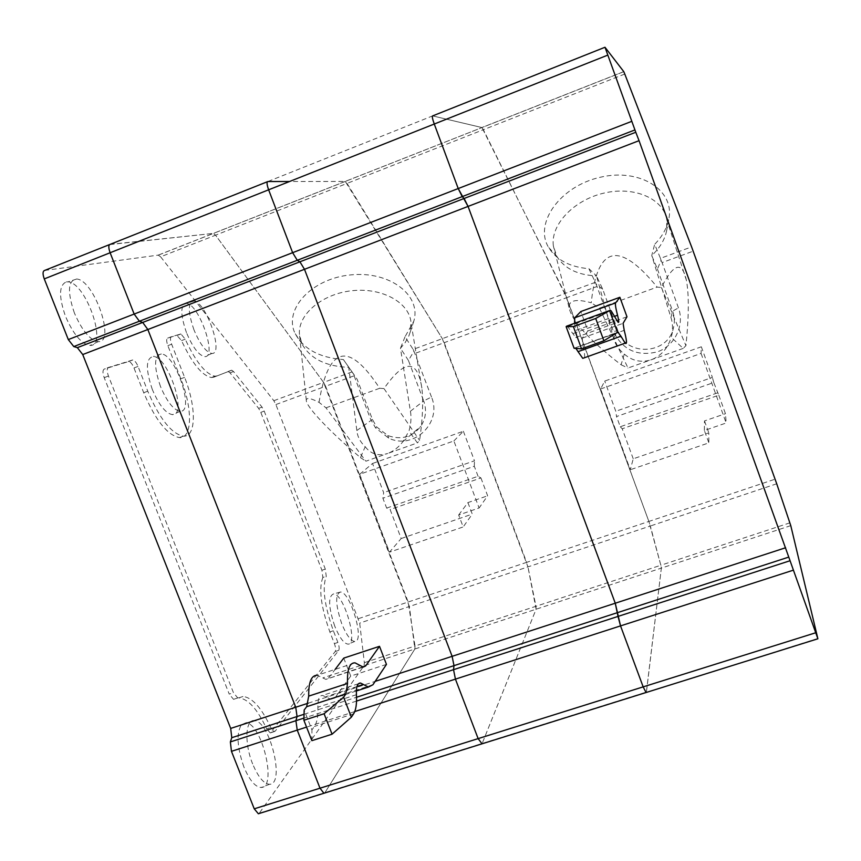 <?xml version="1.0" encoding="UTF-8"?>
<svg xmlns="http://www.w3.org/2000/svg" width="861" height="861" viewBox="0 0 861 861"><rect width="100%" height="100%" fill="white"/><g stroke="black" fill="none" stroke-linecap="round" stroke-linejoin="round"><path stroke-width="0.65" stroke-dasharray="4.3 3.23" d="M109.562 244.578L213.291 233.406L215.551 235.182L347.048 183.404L442.328 338.664L345.293 181.445L289.511 181.51M44.578 270.462L158.198 255.125L160.62 256.815L215.551 235.182L323.585 382.381L409.384 606.51L527.954 566.893L442.328 338.664L444.211 342.678L566.678 297.669L648.871 521.432L564.934 293.515L595.317 282.333L588.892 268.686C569.778 267.05 556.303 259.904 548.479 247.225C533.992 223.247 559.994 186.256 600.214 177.269C640.358 167.669 675.476 190.722 668.663 219.695C666.748 228.488 662.077 236.689 654.661 244.33L660.462 258.343L691.609 246.881M160.62 256.815L273.83 400.699L275.897 404.541L359.683 623.106L364.354 662.658L364.074 665.661L259.053 813.548M231.738 370.208L213.894 377.15L231.738 370.208L233.525 371.532L262.045 407.135L264.209 411.117L325.307 569.099L326.254 576.31C322.046 587.428 324.414 605.584 333.368 630.758L337.899 642.446C339.223 646.202 339.503 648.839 338.739 650.356L275.229 731.118L274.325 731.592L270.731 727.491C261.636 707.957 252.413 697.614 243.06 696.474L238.874 697.851C248.28 698.981 257.536 709.303 266.63 728.815L270.731 727.491M238.874 697.851L243.06 696.474M238.4 697.765L237.754 697.948L233.46 692.707L108.454 376.053C106.807 371.36 106.807 368.497 108.454 367.464L104.246 369.068C102.577 370.101 102.577 372.964 104.213 377.667L229.23 694.106L233.46 692.707M217.489 375.805L215.056 376.182C205.811 374.395 195.867 362.061 185.223 339.18L180.961 333.982L171.393 336.705C170.091 337.534 170.177 340.041 171.64 344.206L184.598 377.366C196.523 407.081 196.373 437.27 183.318 436.14C171.425 433.75 159.565 418.769 147.758 391.195L138.029 366.42C136.361 362.513 134.628 360.361 132.82 359.963L108.454 367.464M228.24 371.521L230.027 372.835L258.644 408.383L260.808 412.365L321.917 570.273L322.843 577.483L326.254 576.31M274.325 731.592L270.246 732.915L335.23 651.519C336.005 650.001 335.725 647.364 334.402 643.608L329.871 631.931C320.927 606.757 318.581 588.612 322.843 577.483M270.246 732.915L266.63 728.815M234.181 699.154L233.535 699.336L229.23 694.106M180.659 334.014L167.615 338.147C166.302 338.986 166.388 341.483 167.852 345.659L180.799 378.797C192.735 408.491 192.509 438.69 179.379 437.582C167.421 435.225 155.529 420.276 143.722 392.713L133.982 367.959C132.325 364.052 130.581 361.9 128.763 361.502L104.246 369.068M213.894 377.15L211.451 377.538C202.152 375.773 192.175 363.46 181.52 340.601L176.946 335.435M186.482 332.658C180.293 314.523 180.283 304.794 186.45 303.449C198.988 303.75 217.585 357.595 204.8 356.615C198.869 355.475 192.767 347.489 186.482 332.658M193.951 329.817C187.849 311.962 187.795 302.394 193.79 301.092C205.973 301.436 224.312 354.506 211.871 353.473C206.091 352.31 200.118 344.432 193.951 329.817M152.322 389.484C145.444 369.089 145.8 358.079 153.398 356.476C168.304 356.841 187.709 415.572 172.566 414.647C165.786 413.56 159.027 405.165 152.322 389.484M160.458 386.428C153.678 366.334 153.979 355.518 161.351 353.957C175.859 354.388 195.006 412.258 180.261 411.267C173.664 410.159 167.056 401.872 160.458 386.428M334.735 626.119C328.385 606.962 327.998 596.232 333.594 593.918C343.948 593.659 358.714 644.685 348.048 644.146C343.894 643.608 339.46 637.603 334.735 626.119M341.731 623.698C335.467 604.831 335.047 594.273 340.472 592.024C350.535 591.798 365.139 642.069 354.754 641.477C350.718 640.928 346.38 635.009 341.731 623.698M358.531 618.618L526.62 562.362L527.954 566.893L650.335 526.006L660.839 565.246L535.951 606.284L536.112 609.211L482.031 743.818L536.112 609.211L527.954 566.893L535.951 606.284L415.013 646.019L408.168 602L325.598 386.277L275.897 404.541M243.867 766.893C237.098 747.434 236.269 733.411 241.36 724.811L245.686 722.885C261.69 722.519 277.522 787.675 261.152 787.481C255.265 787.115 249.507 780.249 243.867 766.893M252.65 763.944C244.244 743.484 245.385 719.107 254.221 720.646C269.773 720.356 285.475 784.543 269.547 784.274C263.821 783.876 258.192 777.096 252.65 763.944M66.383 281.881L68.041 281.859C86.014 282.612 108.142 346.552 90.018 345.433C81.547 344.045 73.389 334.391 65.544 316.45C58.645 296.604 58.925 285.088 66.383 281.881M74.401 313.027C67.169 291.685 67.933 280.352 76.672 279.018C94.161 279.825 115.977 342.861 98.326 341.656C90.082 340.246 82.107 330.699 74.401 313.027M259.484 813.118L646.439 692.093L661.356 568.109L660.839 565.246L661.356 568.109L414.862 649L324.931 792.647L414.862 649L364.074 665.661M364.354 662.658L415.013 646.019L414.862 649L409.384 606.51L359.683 623.106M431.501 397.018L413.958 351.245L408.426 360.468L423.698 400.935L431.501 397.018C442.489 422.826 413.538 450.335 388.731 438.141L375.504 427.863L370.521 419.027L353.258 373.577L343.41 359.575C319.582 357.789 303.481 349.082 295.108 333.487C283.258 309.508 311.521 278.48 350.761 274.896C389.936 270.741 421.772 295.549 413.743 321.347L405.025 336.769L413.14 349.405L564.934 293.515L481.977 127.568L432.642 115.901L481.902 127.536L623.762 71.624M273.83 400.699L323.585 382.381L215.551 235.182L213.453 233.406L345.293 181.445L347.048 183.404L483.365 129.72L566.678 297.669L597.017 286.519L613.409 331.356C622.492 349.921 637.183 356.745 657.47 351.826C674.906 345.767 684.829 325.167 678.446 307.883L662.087 262.605L693.191 251.164M359.672 474.303L389.473 552.17L401.183 538.523L390.108 509.529L386.664 508.098L382.897 498.25L383.651 492.621L372.533 463.476L359.672 474.303L453.876 440.95L479.114 507.968L458.665 515.007L463.186 526.943L389.473 552.17M413.958 351.245L413.14 349.405M386.46 664.391L350.718 676.089L343.754 658.116M110.122 244.363L213.453 233.406L158.37 255.114M352.074 371.887L323.585 382.381L325.598 386.277L354.054 375.816M365.182 446.719C370.94 454.134 378.442 456.384 387.676 453.467L365.903 461.205L326.007 407.834L319.022 402.356C310.692 398.116 306.451 397.395 306.29 400.193C305.773 406.392 329.709 431.641 360.479 457.621L365.182 446.719C360.199 441.93 357.423 436.538 356.841 430.522L348.727 367.346C325.555 366.409 309.928 358.499 301.813 343.625L299.434 334.122C297.938 314.157 322.584 293.526 352.644 290.652C382.682 287.52 409.599 302.878 411.02 322.692L410.062 332.486L408.814 336.038L404.971 342.915L400.462 348.253L410.406 411.235C411.515 417.111 411.052 423.72 408.986 431.06L417.402 442.898L387.676 453.467C393.38 451.368 398.482 447.408 402.959 441.585L408.986 431.06M319.022 402.356C328.59 345.745 348.802 341.053 379.658 388.279L383.984 388.58C404.713 359.037 417.337 358.865 421.868 388.096C423.418 401.474 422.676 418.909 419.619 440.401L417.402 442.898M326.007 407.834L379.658 388.279M408.426 360.468L400.462 348.253L405.025 336.769M410.406 411.235L423.698 400.935C426.841 410.008 425.872 418.489 420.781 426.346C412.085 437.237 401.075 440.294 387.751 435.526L376.612 426.873L372.426 419.436L357.132 379.281L353.258 373.577M383.984 388.58L419.619 440.401M350.718 676.089L335.779 696.807L330.904 699.261L322.584 695.43C319.291 695.43 317.72 699.358 317.881 707.204C318.204 716.158 317.042 722.573 314.394 726.447L311.93 729.859L304.159 710.002M362.513 666.941L325.856 679.372L317.214 675.272L355.023 662.841M311.876 740.664L311.93 729.859M328.504 678.102L335.166 669.363M453.876 440.95L463.369 431.232L372.533 463.476M463.369 431.232L474.476 460.786L383.651 492.621M386.664 508.098L478.059 476.273L480.922 477.941L390.108 509.529M478.059 476.273L474.303 466.275L382.897 498.25M474.303 466.275L474.476 460.786M480.922 477.941L487.638 495.796L479.114 507.968M458.665 515.007L467.921 502.598L487.638 495.796M467.921 502.598L472.269 514.103L463.186 526.943M401.183 538.523L472.269 514.103M343.41 359.575L357.132 379.281M360.479 457.621L365.903 461.205M789.892 522.853L660.839 565.246L648.871 521.432L775.115 479.179M817.885 638.464L646.342 692.438L661.356 568.109L790.775 525.64M626.98 316.783L587.955 330.925L580.841 311.531M600.623 389L701.069 353.44L701.328 346.789L604.713 381.079L600.623 389L630.284 469.751L633.233 458.805L708.807 432.846L708.851 442.866L630.284 469.751M701.069 353.44L726.167 422.988L704.363 430.489L708.851 442.866M588.892 268.686L596.501 275.929C577.634 275.068 564.407 268.535 556.809 256.33L553.375 246.009C550.308 224.979 573.63 199.946 604.185 193.047C634.697 185.868 663.766 198.902 666.834 220.029L666.522 231.243C664.584 240.015 659.666 248.119 651.755 255.534L657.438 269.095L661.044 260.334L662.087 262.605M661.044 260.334L660.462 258.343M657.438 269.095L672.635 311.122C674.615 316.74 674.863 322.445 673.377 328.224C667.566 354.947 625.936 356.755 617.918 330.861L602.689 289.178L596.501 275.929L613.592 338.072C615.012 344.002 618.575 349.34 624.3 354.086L621.093 364.784C588.902 339.826 571.553 320.712 569.046 307.452C568.841 300.209 576.246 298.659 591.259 302.792C597.103 245.6 619.059 240.37 657.147 287.1L661.399 287.499C673.743 263.197 682.084 260.786 686.4 280.255C689.08 294.623 688.929 316.428 685.937 345.659L683.193 348.404L671.214 337.318L671.408 336.597C673.011 329.386 672.85 322.993 670.923 317.429L651.755 255.534L654.661 244.33M683.193 348.404L628.003 368.024L599.439 308.141L591.259 302.792M599.439 308.141L657.147 287.1M661.399 287.499L685.937 345.659M621.093 364.784L628.003 368.024M624.3 354.086C632.351 361.017 641.359 362.901 651.325 359.737C661.13 355.873 667.759 348.404 671.214 337.318M597.017 286.519L595.317 282.333M602.689 289.178L596.307 284.152M633.233 458.805L622.212 428.778L718.784 395.188L713.769 382.532L616.53 416.541L615.787 411.267L604.713 381.079M701.328 346.789L712.381 377.409L615.787 411.267M713.769 382.532L712.381 377.409M717.504 392.885L620.275 426.744L616.53 416.541M622.212 428.778L620.275 426.744M718.784 395.188L725.468 413.689L726.167 422.988M704.363 430.489L704.492 420.921L725.468 413.689M704.492 420.921L708.807 432.846M574.545 323.305L575.901 330.366L614.636 316.31M567.162 325.985L575.772 337.48C577.107 338.351 577.15 335.984 575.901 330.366M574.083 348.264L617.854 332.109M575.934 348.404L574.502 347.747M584.501 357.745C584.91 355.765 584.382 351.589 582.919 345.229L624.214 330.344M587.955 330.925L582.208 338.104L582.919 345.229M158.198 255.125L481.977 127.568L345.175 181.423L267.846 181.542L432.642 115.901M624.774 74.035L483.365 129.72L481.977 127.568L623.794 71.678M268.632 189.807C266.856 184.792 266.598 182.037 267.846 181.542L267.448 181.703M776.719 483.785L650.335 526.006L648.871 521.432L526.62 562.362L444.211 342.678L415.056 353.397M227.939 371.575L231.437 370.262M230.027 372.835L233.525 371.532M258.644 408.383L262.045 407.135M260.808 412.365L264.209 411.117M321.917 570.273L325.307 569.099M329.871 631.931L333.368 630.758M334.402 643.608L337.899 642.446M335.23 651.519L338.739 650.356M271.15 732.442L275.229 731.118M108.454 376.053L104.213 377.667M128.354 361.555L132.411 360.006M133.982 367.959L138.029 366.42M143.722 392.713L147.758 391.195M180.799 378.797L184.598 377.366M167.852 345.659L171.64 344.206M167.615 338.147L171.393 336.705M185.223 339.18L181.52 340.601M354.743 711.573L306.57 727.115M356.529 701.08L303.955 718.096M304.051 714.275L356.529 697.259M308.173 703.189L375.159 681.385M356.841 430.522L372.426 419.436L370.521 419.027M372.942 684.721L335.779 696.807M356.96 686.594L325.587 696.807M356.411 694.698L317.881 707.204M353.602 713.812L314.394 726.447M360.328 665.596L322.81 677.919M613.592 338.072L617.918 330.861L613.409 331.356M670.923 317.429L672.635 311.122L678.446 307.883M573.06 333.584L615.583 318.161M582.208 338.104L623.084 323.327M237.754 697.948L233.535 699.336M128.763 361.502L132.82 359.963M183.318 436.14L179.379 437.582M215.056 376.182L211.451 377.538M180.961 333.982L177.248 335.403M193.79 301.092L186.45 303.449M211.871 353.473L204.8 356.615M161.351 353.957L153.398 356.476M180.261 411.267L172.566 414.647M340.472 592.024L333.594 593.918M354.754 641.477L348.048 644.146M254.221 720.646L245.686 722.885M269.547 784.274L261.152 787.481M76.672 279.018L68.041 281.859M98.326 341.656L90.018 345.433M421.868 388.096L411.02 322.692M306.29 400.193L299.434 334.122M387.751 435.526L388.731 438.141M376.612 426.873L375.504 427.863M402.959 441.585L420.781 426.346M358.488 683.72L322.584 695.43M356.357 690.985L330.904 699.261M363.224 667.114L325.856 679.372M410.062 332.486L413.743 321.347M301.813 343.625L295.108 333.487M666.522 231.243L668.663 219.695M556.809 256.33L548.479 247.225M686.4 280.255L666.834 220.029M569.046 307.452L553.375 246.009M671.408 336.597L673.377 328.224M575.772 337.48L618.015 322.186M568.056 326.416L611.106 310.756M575.342 347.822L617.541 332.604"/><path stroke-width="1.29" d="M259.053 813.548L258.354 813.763L254.243 808.823L231.458 751.33L230.371 741.924L231.77 737.705L230.694 728.417L295.743 707.236L297.056 716.535L304.051 714.275M289.511 181.51L267.846 181.542C266.598 182.037 266.856 184.792 268.632 189.807L292.632 252.682L297.282 260.28L299.908 261.809L304.493 269.299L299.908 261.809L142.689 322.445L139.396 321.228L134.155 314.061L110.122 252.747L134.155 314.061L68.299 339.568L44.266 278.899L110.122 252.747C108.4 247.839 108.4 245.051 110.122 244.363L267.448 181.703M44.266 278.899C42.566 274.035 42.663 271.226 44.578 270.462L109.562 244.578M306.57 727.115L297.239 730.117L295.915 720.7L297.056 716.535L295.743 707.236L147.844 329.515L82.731 354.549L230.694 728.417M68.299 339.568L73.777 346.563L77.35 347.65L82.731 354.549M356.529 697.259L453.995 665.65L453.532 669.675L453.995 665.65L788.773 557.099L639.045 140.677L304.493 269.299L452.122 656.33L453.995 665.65L452.122 656.33L304.493 269.299L147.844 329.515L142.689 322.445L147.844 329.515L295.743 707.236L308.173 703.189M258.354 813.763L324.554 793.067L323.919 793.261L320.001 788.202L478.135 738.62L482.031 743.818L478.135 738.62L643.167 686.874L646.073 692.524L817.885 638.787L790.775 525.64L776.719 483.785L691.609 246.881L624.774 74.035L623.762 71.624L604.992 47.258L635.784 132.26L299.908 261.809L297.282 260.28L292.632 252.682L134.155 314.061L139.396 321.228L73.777 346.563M254.243 808.823L320.001 788.202L297.239 730.117L320.001 788.202L323.919 793.261L646.073 692.524L643.167 686.874L620.533 625.893L455.426 679.125L478.135 738.62L455.426 679.125L453.532 669.675L455.426 679.125L354.743 711.573M231.458 751.33L297.239 730.117L295.915 720.7L297.056 716.535L231.77 737.705M335.166 669.363L343.754 658.116L379.497 646.32L386.46 664.391L372.942 684.721L368.433 687.056L363.396 684.495L356.96 686.594M77.35 347.65L142.689 322.445L139.396 321.228L462.228 196.609L464.111 198.471L468.061 206.414L615.26 603.217L785.619 547.747M631.404 121.476L292.632 252.682L268.632 189.807L110.122 252.747C108.4 247.839 108.4 245.051 110.122 244.363M379.497 646.32L365.677 665.908L363.224 667.114L355.023 662.841C349.501 662.636 347.015 669.503 347.543 683.44L345.885 693.955L343.604 697.184L351.363 717.17L353.602 713.812C355.991 710.013 356.928 703.641 356.411 694.698C356.067 686.863 357.444 682.988 360.544 683.053L363.396 684.495M347.543 683.44L308.712 696.118C308.507 682.149 311.338 675.196 317.214 675.272M308.712 696.118L306.677 706.698L304.159 710.002L303.89 720.28L324.091 713.747L332.066 734.196L311.876 740.664L303.89 720.28M343.604 697.184L324.091 713.747M351.363 717.17L332.066 734.196M788.773 557.099L817.885 638.787M634.718 130.022L462.228 196.609L458.213 188.548L434.267 124.027C432.459 118.904 431.91 116.203 432.642 115.901C431.91 116.203 432.459 118.904 434.267 124.027L458.213 188.548L468.061 206.414L615.26 603.217L620.533 625.893L618.015 616.422L356.529 701.08M575.934 348.404L578.043 351.643L620.932 336.199L625.161 343.152C627.174 344.841 626.851 340.569 624.214 330.344L623.084 323.327L626.98 316.783L619.877 297.282L580.841 311.531L574.75 317.795L574.545 323.305M639.045 140.677L635.784 132.26M620.932 336.199L617.854 332.109L603.884 340.784L581.552 348.823L573.383 326.588L595.715 318.473L609.932 310.423L611.106 310.756L618.015 322.186C619.124 323.144 618.973 320.841 617.541 315.255C615.658 307.947 615.023 303.825 615.637 302.889L619.877 297.282M603.884 340.784L595.715 318.473M567.162 325.985L566.129 326.653L574.083 348.264L581.552 348.823M573.383 326.588L566.129 326.653M578.043 351.643L582.768 358.359L584.501 357.745M617.574 332.583L609.631 310.832M789.838 560.802L618.015 616.422L615.26 603.217L375.159 681.385M815.55 632.813L643.167 686.874L620.533 625.893L793.035 570.273M303.955 718.096L230.371 741.924M365.677 665.908L362.513 666.941M345.885 693.955L306.677 706.698M268.632 189.807L607.543 55.212M432.642 115.901L604.939 47.28M574.75 317.795L615.637 302.889M614.636 316.31L617.541 315.255M566.57 326.201L609.932 310.423M360.544 683.053L358.488 683.72M368.433 687.056L356.357 690.985M617.541 332.604L618.521 332.249M582.768 358.359L625.161 343.152"/></g></svg>
